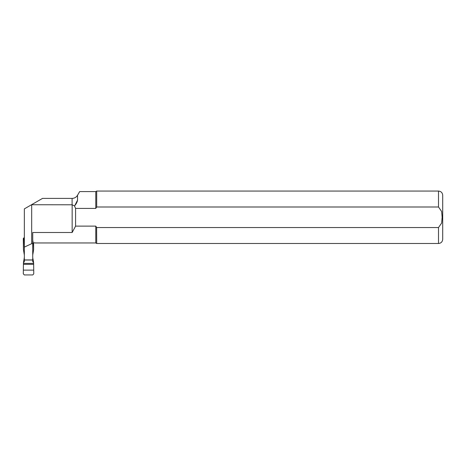 <?xml version="1.0" encoding="UTF-8"?>
<svg xmlns="http://www.w3.org/2000/svg" width="466" height="466" viewBox="0 0 466 466"><rect width="100%" height="100%" fill="white"/><g stroke="black" fill="none" stroke-linecap="round" stroke-linejoin="round"><path stroke-width="0.7" d="M24.343 241.126L23.3 238.499L23.446 249.718L24.343 255.048M24.343 237.567L23.69 239.227M24.081 241.126L24.343 248.582M32.731 257.296L32.935 261.933L33.634 262.626L33.773 273.845L32.742 274.94L24.337 274.94L23.3 273.845L23.446 262.626L24.145 261.933A0.682 0.629 90 0 0 24.343 261.432L24.343 247.108L31.682 243.683L32.731 243.683L32.731 232.499L72.154 232.499L75.585 226.121L95.78 226.121L96.689 227.548L438.506 227.548L441.646 223.068L442.141 217.273L441.646 211.488L438.506 206.997L96.689 206.997L95.78 208.424L75.585 208.424L74.508 205.914L72.154 204.784L31.525 204.737L42.505 198.4L72.09 198.4C74.467 198.318 76.278 197.269 77.537 195.254L79.657 191.584L95.78 191.584L96.689 191.06L96.689 206.997M32.935 261.933A0.682 0.629 90 0 1 32.731 261.432L32.731 243.683M32.731 248.582L32.993 241.126M32.731 255.048L33.634 249.718L33.61 242.815M23.3 238.499L24.343 237.421M33.634 262.626L32.935 258.682M24.145 261.933L24.145 258.682L23.446 262.626M24.145 258.682L24.343 257.296M31.525 204.737L24.343 208.885L24.343 247.108M32.731 259.946L24.343 259.946M31.682 204.784L31.682 243.683M95.78 208.424L95.78 191.584M34.828 242.961L95.78 242.961L95.78 226.121M34.828 242.815L32.935 242.815M74.706 205.739L77.537 200.164C80.35 188.852 80.35 188.852 77.537 200.164C77.187 202.157 76.174 204.073 74.508 205.914M438.506 227.548L438.506 243.485L96.689 243.485L96.625 227.449M438.506 243.485C441.052 243.235 442.45 241.837 442.7 239.291L442.7 195.254C442.45 192.708 441.052 191.31 438.506 191.06L96.689 191.06M75.585 208.424L75.585 226.121M72.154 204.784L72.154 232.499M33.657 263.406L23.417 263.406M33.651 264.321L23.422 264.321M33.634 270.134L23.446 270.134M72.09 204.784L72.09 198.4M438.506 206.997L438.506 191.06M77.537 200.164L77.537 195.254M95.78 242.961L96.689 243.485M24.343 260.028L32.731 260.028"/></g></svg>
